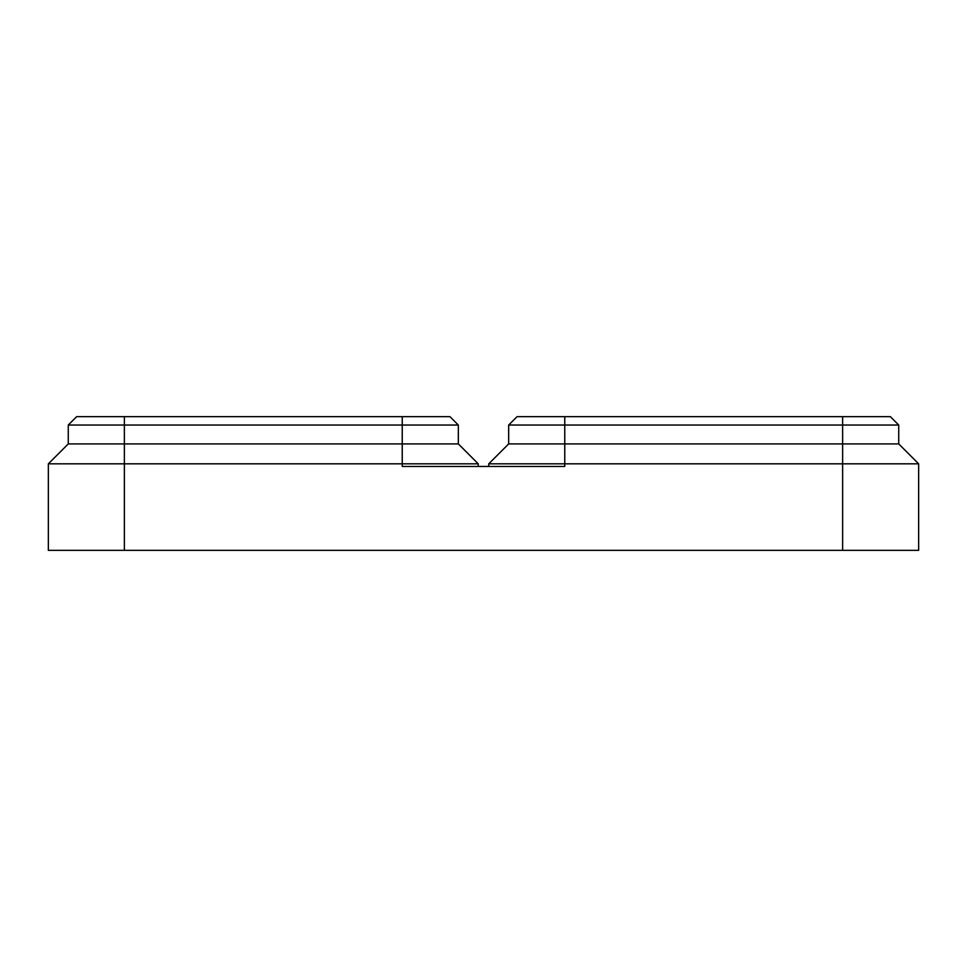 <?xml version="1.0" encoding="UTF-8"?>
<svg xmlns="http://www.w3.org/2000/svg" width="967" height="967" viewBox="0 0 967 967"><rect width="100%" height="100%" fill="white"/><g stroke="black" fill="none" stroke-linecap="round" stroke-linejoin="round"><path stroke-width="1.45" d="M402.236 416.656L402.236 425.045L458.334 425.045L449.945 416.656L76.659 416.656L68.27 425.045L68.27 443.913L402.236 443.913L402.236 466.457L564.764 466.457L564.764 463.834L918.65 463.834L918.65 550.344L48.35 550.344L48.35 463.834L124.368 463.834L124.368 550.344M478.254 463.834L124.368 463.834L124.368 425.045L402.236 425.045L402.236 443.913L458.334 443.913L478.254 463.834L478.254 466.457M842.632 416.656L842.632 425.045L898.73 425.045L890.341 416.656L517.055 416.656L508.666 425.045L508.666 443.913L488.746 463.834L488.746 466.457M488.746 463.834L564.764 463.834L564.764 443.913L898.73 443.913L918.65 463.834M508.666 443.913L564.764 443.913L564.764 425.045L842.632 425.045L842.632 550.344M898.73 425.045L898.73 443.913M508.666 425.045L564.764 425.045L564.764 416.656M68.27 443.913L48.35 463.834M458.334 425.045L458.334 443.913M68.27 425.045L124.368 425.045L124.368 416.656"/></g></svg>
